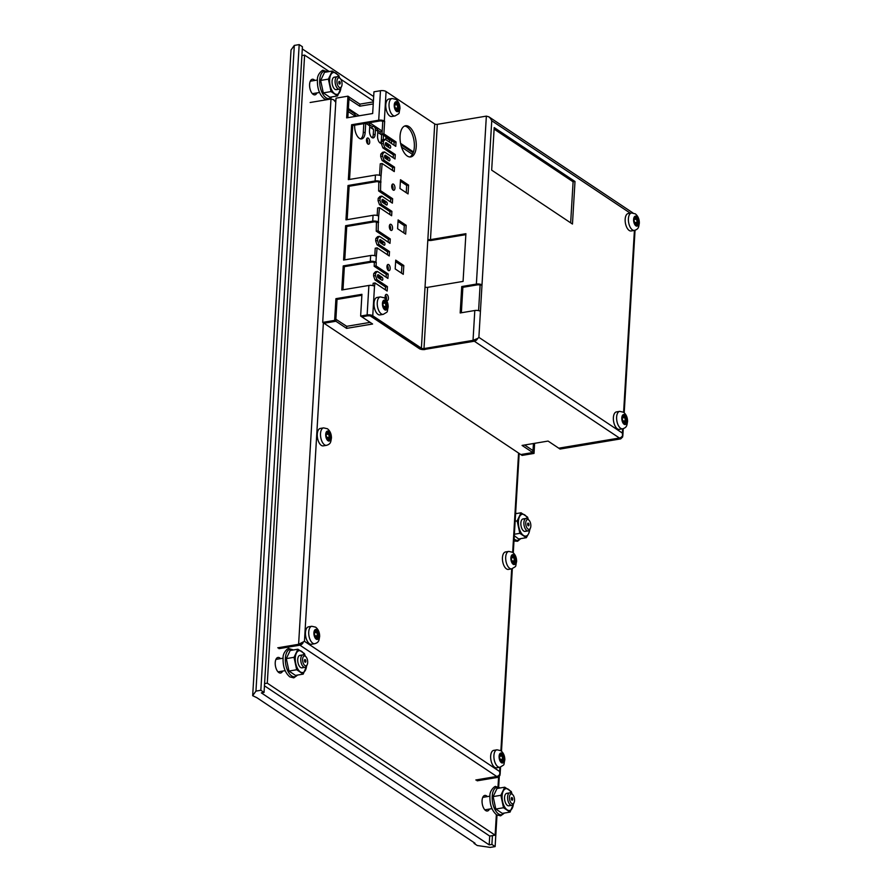 <?xml version="1.0" encoding="UTF-8"?>
<svg xmlns="http://www.w3.org/2000/svg" width="892" height="892" viewBox="0 0 892 892"><rect width="100%" height="100%" fill="white"/><g stroke="black" fill="none" stroke-linecap="round" stroke-linejoin="round"><path stroke-width="1.34" d="M474.087 842.606L474.042 843.375L474.99 843.219L256.851 697.689L252.67 695.693L255.948 691.099L260.832 690.274L299.188 44.6L294.315 45.414L291.026 50.008L252.67 695.693M497 815.076L495.127 846.586L491.905 844.423L489.195 844.88L261.345 692.883L264.054 692.437L260.832 690.274M474.042 843.375L477.276 845.527L490.254 847.4L495.127 846.586M373.67 96.548L302.288 48.926M299.188 44.6L302.421 46.752L264.054 692.437M489.195 844.88L489.708 836.072L264.456 685.803M492.417 835.626L491.905 844.423M499.286 776.631L498.673 786.967M255.948 691.099L294.315 45.414M511.707 803.491A4.962 2.453 80.5 0 0 514.037 802.677A4.962 2.453 80.5 0 0 512.688 794.616A4.962 2.453 80.5 0 0 512.253 794.27A4.962 2.453 80.5 0 0 509.443 797.18A4.962 2.453 80.5 0 0 511.707 803.491M512.688 794.616L511.707 793.657A6.322 3.122 80.5 0 0 511.172 793.2A6.322 3.122 80.5 0 0 509.778 792.843A6.322 3.122 80.5 0 0 507.593 798.228A6.322 3.122 80.5 0 0 510.469 804.941A6.322 3.122 80.5 0 0 511.863 805.309A6.322 3.122 80.5 0 0 513.424 803.904L514.037 802.677M511.908 800.146A1.36 0.669 80.5 0 0 512.677 799.343A1.36 0.669 80.5 0 0 512.064 797.615A1.36 0.669 80.5 0 0 511.428 797.838A1.36 0.669 80.5 0 0 511.796 800.046A1.36 0.669 80.5 0 0 511.908 800.146M528.008 529.079A4.962 2.453 80.5 0 0 530.339 528.265A4.962 2.453 80.5 0 0 528.989 520.203A4.962 2.453 80.5 0 0 528.566 519.858A4.962 2.453 80.5 0 0 525.745 522.768A4.962 2.453 80.5 0 0 528.008 529.079M528.989 520.203L528.008 519.244A6.322 3.122 80.5 0 0 527.473 518.787A6.322 3.122 80.5 0 0 526.079 518.43A6.322 3.122 80.5 0 0 523.894 523.816A6.322 3.122 80.5 0 0 526.771 530.528A6.322 3.122 80.5 0 0 528.164 530.896A6.322 3.122 80.5 0 0 529.736 529.491L530.339 528.265M528.209 525.734A1.36 0.669 80.5 0 0 528.978 524.931A1.36 0.669 80.5 0 0 528.365 523.203A1.36 0.669 80.5 0 0 527.73 523.426A1.36 0.669 80.5 0 0 528.097 525.633A1.36 0.669 80.5 0 0 528.209 525.734M304.874 665.51A4.962 2.453 80.5 0 0 307.194 664.696A4.962 2.453 80.5 0 0 305.844 656.646A4.962 2.453 80.5 0 0 305.421 656.289A4.962 2.453 80.5 0 0 302.611 659.21A4.962 2.453 80.5 0 0 304.874 665.51M305.844 656.646L304.874 655.676A6.322 3.122 80.5 0 0 304.339 655.219A6.322 3.122 80.5 0 0 302.945 654.862A6.322 3.122 80.5 0 0 300.76 660.258A6.322 3.122 80.5 0 0 303.637 666.96A6.322 3.122 80.5 0 0 305.031 667.327A6.322 3.122 80.5 0 0 306.592 665.934L307.194 664.696M305.075 662.165A1.36 0.669 80.5 0 0 305.844 661.362A1.36 0.669 80.5 0 0 305.231 659.634A1.36 0.669 80.5 0 0 304.585 659.857A1.36 0.669 80.5 0 0 304.964 662.065A1.36 0.669 80.5 0 0 305.075 662.165M339.228 87.338A4.962 2.453 80.5 0 0 341.547 86.524A4.962 2.453 80.5 0 0 340.198 78.463A4.962 2.453 80.5 0 0 339.774 78.117A4.962 2.453 80.5 0 0 336.964 81.027A4.962 2.453 80.5 0 0 339.228 87.338M340.198 78.463L339.228 77.492A6.322 3.122 80.5 0 0 338.681 77.046A6.322 3.122 80.5 0 0 337.288 76.69A6.322 3.122 80.5 0 0 335.102 82.075A6.322 3.122 80.5 0 0 337.99 88.787A6.322 3.122 80.5 0 0 339.384 89.155A6.322 3.122 80.5 0 0 340.945 87.751L341.547 86.524M339.428 83.993A1.36 0.669 80.5 0 0 340.198 83.19A1.36 0.669 80.5 0 0 339.573 81.462A1.36 0.669 80.5 0 0 338.938 81.685A1.36 0.669 80.5 0 0 339.306 83.893A1.36 0.669 80.5 0 0 339.428 83.993M282.63 671.085A7.894 3.902 -99.5 0 1 280.579 673.025A7.894 3.902 -99.5 0 1 278.839 672.568A7.894 3.902 -99.5 0 1 275.238 664.183A7.894 3.902 -99.5 0 1 277.969 657.449A7.894 3.902 -99.5 0 1 279.709 657.895A7.894 3.902 -99.5 0 1 280.545 658.619M489.463 809.055A7.894 3.902 -99.5 0 1 487.411 811.006A7.894 3.902 -99.5 0 1 485.672 810.549A7.894 3.902 -99.5 0 1 482.07 802.164A7.894 3.902 -99.5 0 1 484.802 795.43A7.894 3.902 -99.5 0 1 486.541 795.876A7.894 3.902 -99.5 0 1 487.378 796.601M316.983 92.902A7.894 3.902 -99.5 0 1 314.932 94.853A7.894 3.902 -99.5 0 1 313.192 94.396A7.894 3.902 -99.5 0 1 309.591 86.011A7.894 3.902 -99.5 0 1 312.323 79.265A7.894 3.902 -99.5 0 1 314.062 79.722A7.894 3.902 -99.5 0 1 314.887 80.436M329.248 71.55L304.607 55.103L267.288 683.172L495.127 835.168L496.353 814.652M498.015 786.722L498.583 777.155M373.413 101.008L340.822 79.265M301.897 55.56L304.607 55.103M489.708 836.072L495.127 835.168M264.578 683.629L267.288 683.172M368.285 138.171A3.155 1.561 80.5 0 0 367.582 137.992A3.155 1.561 80.5 0 0 366.489 140.691A3.155 1.561 80.5 0 0 367.928 144.047A3.155 1.561 80.5 0 0 368.63 144.225A3.155 1.561 80.5 0 0 369.723 141.527A3.155 1.561 80.5 0 0 368.285 138.171M477.142 780.823L498.004 777.333L499.944 775.382L499.654 771.524L304.451 641.303L323.372 322.837M310.137 102.502L330.999 99.001L298.608 644.303L304.451 641.303M330.999 99.001L333.463 99.681L335.782 102.279M277.746 647.804L298.608 644.303L299.734 645.061A4.103 3.245 -56.3 0 0 302.299 643.522A4.103 3.245 -56.3 0 0 302.979 642.485L303.146 642.597A4.103 3.245 123.7 0 1 302.455 643.634A4.103 3.245 123.7 0 1 299.902 645.172L496.71 776.464A4.103 3.245 -56.3 0 0 499.275 774.936A4.103 3.245 -56.3 0 0 499.955 773.888L500.122 774A4.103 3.245 123.7 0 1 499.431 775.037A4.103 3.245 123.7 0 1 496.877 776.575L476.016 780.065M334.266 100.216A4.103 3.245 123.7 0 1 334.344 100.261A4.103 3.245 123.7 0 1 334.723 100.562A4.103 3.245 123.7 0 1 335.303 101.398L335.136 101.287A4.103 3.245 -56.3 0 0 334.556 100.461A4.103 3.245 -56.3 0 0 334.188 100.16A4.103 3.245 -56.3 0 0 333.887 99.982M354.693 125.181L354.682 125.281A10.269 5.073 80.5 0 0 359.365 138.327A10.269 5.073 80.5 0 0 361.628 138.918A10.269 5.073 80.5 0 0 365.185 132.295L365.72 123.33M355.206 116.451L355.228 116.183A4.103 3.245 -56.3 0 0 354.347 113.663A4.103 3.245 -56.3 0 0 353.979 113.362L348.326 109.593M365.887 123.308L369.767 125.895L369.489 130.589A5.53 2.732 80.5 0 0 372.009 137.613A5.53 2.732 80.5 0 0 373.224 137.925A5.53 2.732 80.5 0 0 375.142 134.357L375.421 129.663L377.851 131.28A4.103 3.245 -56.3 0 0 376.97 128.76A4.103 3.245 -56.3 0 0 376.602 128.448L374.183 126.831A4.103 3.245 123.7 0 1 374.551 127.143A4.103 3.245 123.7 0 1 375.421 129.663M369.767 125.895A4.103 3.245 -56.3 0 0 368.898 123.364A4.103 3.245 -56.3 0 0 368.519 123.063L368.285 122.906M377.851 131.28L377.572 135.974A5.53 2.732 80.5 0 0 380.092 142.999A5.53 2.732 80.5 0 0 381.308 143.311A5.53 2.732 80.5 0 0 381.464 143.278M372.22 137.736A5.53 2.732 80.5 0 0 373.246 134.681L373.525 129.976A1.895 1.494 -56.3 0 0 372.009 128.493L373.492 129.485M385.846 144.058A5.53 2.732 80.5 0 0 386.392 145.898M389.592 142.229L389.681 140.758A1.895 1.494 -56.3 0 0 388.165 139.275L389.648 140.256M380.304 143.121A5.53 2.732 80.5 0 0 381.33 140.066L381.609 135.372A1.895 1.494 -56.3 0 0 380.081 133.878L381.564 134.87M367.571 143.724A3.155 1.561 80.5 0 0 366.746 138.806M360.658 138.896A10.269 5.073 80.5 0 0 363.289 132.607L365.185 132.295M363.825 123.654L363.289 132.607M385.745 139.665L385.924 136.788M383.493 135.171L383.226 139.754A5.53 2.732 80.5 0 1 383.214 139.799M391.577 140.557L391.398 143.445M385.857 137.736L388.165 139.275L388.221 138.327M377.784 132.351L380.081 133.878L380.204 131.826L377.762 130.199M369.701 126.954L372.009 128.493L372.131 126.441L369.678 124.802M356.767 116.183L355.139 115.101M380.204 131.826A4.103 3.245 123.7 0 1 382.122 132.139M372.131 126.441A4.103 3.245 123.7 0 1 374.183 126.831M279.04 648.662L299.902 645.172M475.849 779.965L496.71 776.464M299.734 645.061L278.873 648.562M371.997 285.44A4.103 1.505 -176.6 0 0 368.887 285.451L341.792 289.989L343.23 265.916L370.314 261.378A4.103 1.505 3.4 0 1 373.425 261.378A4.103 1.505 3.4 0 1 375.945 262.192L376.29 256.316A4.103 1.505 -176.6 0 0 373.77 255.502A4.103 1.505 -176.6 0 0 370.671 255.513L343.576 260.051L345.617 225.709L372.711 221.171A4.103 1.505 3.4 0 1 375.811 221.16A4.103 1.505 3.4 0 1 378.331 221.985L378.676 216.109A4.103 1.505 -176.6 0 0 376.156 215.295A4.103 1.505 -176.6 0 0 373.057 215.306L345.962 219.845L348.003 185.503L375.097 180.965A4.103 1.505 3.4 0 1 378.197 180.953A4.103 1.505 3.4 0 1 380.717 181.778L381.062 175.902A4.103 1.505 -176.6 0 0 378.554 175.088A4.103 1.505 -176.6 0 0 375.443 175.088L348.348 179.638L351.615 124.757L378.71 120.208A4.103 1.505 3.4 0 1 381.809 120.208A4.103 1.505 3.4 0 1 384.329 121.022L386.08 91.53A4.103 1.505 -176.6 0 0 383.56 90.705A4.103 1.505 -176.6 0 0 380.46 90.716L373.96 91.809L372.666 113.518L346.653 117.878L347.947 96.169L336.028 98.165L322.703 322.391L334.623 320.395L335.916 298.675L361.929 294.315L360.636 316.036L367.136 314.943A4.103 1.505 3.4 0 1 370.247 314.932A4.103 1.505 3.4 0 1 372.756 315.757L374.506 286.254A4.103 1.505 -176.6 0 0 371.997 285.44M622.605 435.586L622.839 435.552A4.103 3.245 123.7 0 1 622.148 436.589A4.103 3.245 123.7 0 1 619.594 438.128L620.721 438.886L622.661 436.935L622.371 433.077L478.881 337.354L480.431 311.319A4.103 1.505 -176.6 0 0 477.911 310.505A4.103 1.505 -176.6 0 0 474.8 310.505L460.172 312.958L461.744 286.544L476.373 284.091A4.103 1.505 3.4 0 1 479.483 284.091A4.103 1.505 3.4 0 1 481.992 284.905L480.097 285.228A1.895 0.691 -176.6 0 0 478.937 284.849A1.895 0.691 -176.6 0 0 477.499 284.849L462.87 287.302L461.365 312.757M437.314 124.345A1.895 0.691 3.4 0 1 435.876 124.356A1.895 0.691 3.4 0 1 434.716 123.977L427.87 239.268A1.895 0.691 -176.6 0 0 429.03 239.636A1.895 0.691 -176.6 0 0 430.468 239.636L437.314 124.345L486.352 116.127L488.816 116.807L490.488 118.413L491.748 120.754L480.431 311.319M430.468 239.636L465.903 233.693L463.071 281.404L427.625 287.347A1.895 0.691 3.4 0 1 426.198 287.347A1.895 0.691 3.4 0 1 425.038 286.968L421.392 348.203A1.895 0.691 -176.6 0 0 422.563 348.582A1.895 0.691 -176.6 0 0 423.99 348.571L473.028 340.354L474.165 341.112A4.103 3.245 -56.3 0 0 476.718 339.573A4.103 3.245 -56.3 0 0 477.41 338.536L473.028 340.354L474.8 310.505M400.073 135.952A15.8 7.805 80.5 0 0 410.766 156.925A15.8 7.805 80.5 0 0 416.23 146.734A15.8 7.805 80.5 0 0 405.537 125.761A15.8 7.805 80.5 0 0 400.073 135.952M409.796 156.959A15.8 7.805 80.5 0 0 414.334 147.046A15.8 7.805 80.5 0 0 404.611 126.04M489.619 117.343A4.103 3.245 123.7 0 1 489.697 117.387A4.103 3.245 123.7 0 1 490.065 117.688A4.103 3.245 123.7 0 1 490.645 118.524L490.488 118.413A4.103 3.245 -56.3 0 0 489.909 117.588A4.103 3.245 -56.3 0 0 489.541 117.287A4.103 3.245 -56.3 0 0 489.24 117.108M478.881 337.354L477.566 338.637A4.103 3.245 123.7 0 1 476.874 339.685A4.103 3.245 123.7 0 1 474.321 341.223L425.027 349.341M465.847 234.652L431.594 240.394A4.103 1.505 3.4 0 1 428.495 240.394A4.103 1.505 3.4 0 1 427.803 240.271M380.717 181.778L380.527 190.654L378.632 190.966L378.821 182.091A1.895 0.691 -176.6 0 0 377.662 181.712A1.895 0.691 -176.6 0 0 376.223 181.723L349.129 186.261L347.155 219.644M375.945 262.192L374.049 262.504A1.895 0.691 -176.6 0 0 372.878 262.137A1.895 0.691 -176.6 0 0 371.451 262.137L344.357 266.675L342.985 289.788M378.331 221.985L378.141 230.861L376.246 231.173L376.435 222.298A1.895 0.691 -176.6 0 0 375.276 221.918A1.895 0.691 -176.6 0 0 373.837 221.93L346.743 226.468L344.758 259.851M368.162 315.712L361.929 316.894L372.588 324.008L346.587 328.368L335.916 321.254L323.997 323.25L520.817 454.552L532.736 452.545L522.065 445.431L548.078 441.072L558.738 448.185L619.427 438.017A4.103 3.245 -56.3 0 0 621.992 436.489A4.103 3.245 -56.3 0 0 622.672 435.441L622.839 435.552M474.165 341.112L425.127 349.329A4.103 1.505 3.4 0 1 422.016 349.341A4.103 1.505 3.4 0 1 419.496 348.516L370.86 316.069A1.895 0.691 -176.6 0 0 369.701 315.69A1.895 0.691 -176.6 0 0 368.262 315.701L361.762 316.783L360.636 316.036M383.326 143.545L381.43 143.857L382.869 147.871L384.764 147.559L383.326 143.545L383.471 141.192L385.255 139.342L395.758 146.344L396.026 141.94L383.906 133.856L384.653 121.234L382.434 121.345A1.895 0.691 -176.6 0 0 381.274 120.966A1.895 0.691 -176.6 0 0 379.836 120.966L352.741 125.504L349.541 179.437M368.162 315.846A1.895 0.691 3.4 0 1 369.589 315.846A1.895 0.691 3.4 0 1 370.749 316.225L370.771 316.013M419.407 348.449L419.396 348.672A4.103 1.505 -176.6 0 0 421.905 349.486A4.103 1.505 -176.6 0 0 425.016 349.486M390.172 268.637A3.155 1.561 -99.5 0 1 389.079 270.677A3.155 1.561 -99.5 0 1 386.938 266.474A3.155 1.561 -99.5 0 1 388.031 264.445A3.155 1.561 -99.5 0 1 390.172 268.637M387.195 265.259A3.155 1.561 -99.5 0 1 388.276 268.949A3.155 1.561 -99.5 0 1 388.02 270.165M385.634 299.121A3.155 1.561 -99.5 0 1 385.166 296.412A3.155 1.561 -99.5 0 1 386.258 294.371A3.155 1.561 -99.5 0 1 388.399 298.575A3.155 1.561 -99.5 0 1 387.306 300.604A3.155 1.561 -99.5 0 1 386.492 300.348M385.422 295.196A3.155 1.561 -99.5 0 1 386.504 298.887A3.155 1.561 -99.5 0 1 386.281 300.002M392.558 228.43A3.155 1.561 -99.5 0 1 391.465 230.459A3.155 1.561 -99.5 0 1 389.336 226.267A3.155 1.561 -99.5 0 1 390.428 224.238A3.155 1.561 -99.5 0 1 392.558 228.43M389.592 225.052A3.155 1.561 -99.5 0 1 390.663 228.742A3.155 1.561 -99.5 0 1 390.406 229.958M394.955 188.223A3.155 1.561 -99.5 0 1 393.863 190.252A3.155 1.561 -99.5 0 1 391.722 186.06A3.155 1.561 -99.5 0 1 392.815 184.02A3.155 1.561 -99.5 0 1 394.955 188.223M391.978 184.845A3.155 1.561 -99.5 0 1 393.06 188.535A3.155 1.561 -99.5 0 1 392.803 189.751M373.001 285.641L373.146 283.266L375.041 282.954L374.506 286.254M343.23 265.916L344.357 266.675M361.862 295.263L337.042 299.422L335.916 298.675M322.703 322.391L323.829 323.138L335.76 321.142L337.042 299.422M347.847 117.688L349.073 96.916L347.947 96.169M376.29 256.316L377.126 247.876L375.231 248.199L374.785 255.703M378.676 216.109L379.513 207.669L377.617 207.992L377.171 215.496M381.062 175.902L382.144 163.504L380.248 163.816L379.557 175.289M351.615 124.757L352.741 125.504M382.099 277.289A1.583 0.78 80.5 0 1 382.824 278.962A1.583 0.78 80.5 0 1 382.278 280.311A1.583 0.78 80.5 0 1 381.921 280.222L378.208 277.735A1.583 0.78 80.5 0 1 377.483 276.063A1.583 0.78 80.5 0 1 378.03 274.714A1.583 0.78 80.5 0 1 378.386 274.803L382.099 277.289L380.204 277.602A1.583 0.78 -99.5 0 1 380.929 279.553M386.57 202.005A1.583 0.78 80.5 0 1 387.295 203.677A1.583 0.78 80.5 0 1 386.749 205.026A1.583 0.78 80.5 0 1 386.403 204.937L382.679 202.462A1.583 0.78 80.5 0 1 381.966 200.778A1.583 0.78 80.5 0 1 382.512 199.429A1.583 0.78 80.5 0 1 382.858 199.529L386.57 202.005L384.675 202.317A1.583 0.78 -99.5 0 1 385.4 204.268M385.578 142.843L386.225 142.731A1.583 0.78 80.5 0 0 385.879 142.642A1.583 0.78 80.5 0 0 385.333 143.991A1.583 0.78 80.5 0 0 386.058 145.675L389.771 148.15A1.583 0.78 80.5 0 0 390.116 148.239A1.583 0.78 80.5 0 0 390.663 146.89A1.583 0.78 80.5 0 0 389.949 145.218L388.053 145.53A1.583 0.78 -99.5 0 1 388.778 147.481M386.225 142.731L389.949 145.218M403.273 274.323L395.201 268.938L395.713 260.13L403.797 265.515L403.273 274.323M406.183 225.308L405.659 234.117L397.587 228.72L398.111 219.923L406.183 225.308L404.288 225.631L403.853 232.912M408.581 185.101L408.057 193.91L399.973 188.513L400.497 179.716L408.581 185.101L406.674 185.425L406.25 192.705M384.831 155.464L385.478 155.353A1.583 0.78 80.5 0 0 385.132 155.264A1.583 0.78 80.5 0 0 384.586 156.613A1.583 0.78 80.5 0 0 385.311 158.285L389.023 160.772A1.583 0.78 80.5 0 0 389.369 160.861A1.583 0.78 80.5 0 0 389.916 159.512A1.583 0.78 80.5 0 0 389.202 157.839L387.295 158.152A1.583 0.78 -99.5 0 1 388.02 160.103M385.478 155.353L389.202 157.839M384.184 242.211A1.583 0.78 80.5 0 1 384.909 243.884A1.583 0.78 80.5 0 1 384.363 245.233A1.583 0.78 80.5 0 1 384.006 245.144L380.293 242.669A1.583 0.78 80.5 0 1 379.568 240.985A1.583 0.78 80.5 0 1 380.115 239.647A1.583 0.78 80.5 0 1 380.471 239.736L384.184 242.211L382.289 242.535A1.583 0.78 -99.5 0 1 383.014 244.486M376.268 262.404L376.056 265.928L374.161 266.251L386.281 274.335L386.102 277.211M376.926 279.631L387.429 286.633L385.522 286.956L375.019 279.943L376.926 279.631L375.476 275.617L375.621 273.264L377.405 271.413L387.908 278.416L388.176 274.011L376.056 265.928M387.429 286.633L387.161 291.037L375.041 282.954M421.392 348.203L372.756 315.757M427.87 239.268L425.038 286.968M386.08 91.53L434.716 123.977M384.764 147.559L395.267 154.561L393.372 154.885L393.205 157.761M382.579 156.167L380.683 156.479L382.122 160.493L384.017 160.181L382.579 156.167L382.713 153.814L384.508 151.963L395.011 158.966L395.267 154.561M384.017 160.181L394.52 167.183L392.625 167.495L392.458 170.383M382.144 163.504L394.264 171.587L394.52 167.183M380.527 190.654L392.647 198.738L390.752 199.05L390.573 201.927M379.947 200.332L378.052 200.655L379.501 204.669L381.397 204.346L379.947 200.332L380.092 197.991L381.876 196.129L392.38 203.131L392.647 198.738M381.397 204.346L391.9 211.348L390.005 211.672L389.826 214.548M379.513 207.669L391.633 215.752L391.9 211.348M378.141 230.861L390.261 238.945L388.366 239.257L388.187 242.133M377.561 240.539L375.666 240.862L377.104 244.876L379 244.553L377.561 240.539L377.706 238.197L379.49 236.335L389.994 243.349L390.261 238.945M379 244.553L389.503 251.566L387.607 251.879L387.44 254.755M377.126 247.876L389.247 255.959L389.503 251.566M373.235 103.94L359.777 106.193L348.95 99.112M413.475 151.963L400.586 143.367M382.189 131.091L369.578 122.683M359.231 115.77L348.382 108.545M349.073 97.05L359.9 104.141L373.358 101.889M349.118 99.079L349.24 97.027M359.777 106.193L359.9 104.141M524.63 445.008L532.858 450.493L532.736 452.545M335.871 319.225L346.709 326.316L370.158 322.38M419.396 348.672L370.749 316.225M335.916 321.254L336.039 319.202M346.587 328.368L346.709 326.316M533.438 443.525L532.892 452.657L520.984 454.519M619.594 438.128L558.916 448.163M534.62 443.335L534.029 453.415L532.892 452.657M534.029 453.415L522.099 455.411L520.973 454.652M620.721 438.886L560.031 449.055L558.905 448.297M385.522 286.956L385.355 289.833M375.476 275.617L373.581 275.929L375.019 279.943M373.581 275.929L373.726 273.588L375.621 273.264M377.405 271.413L375.51 271.726L373.726 273.588M374.372 262.727L374.161 266.251M377.104 244.876L387.607 251.879M375.666 240.862L375.811 238.51L377.706 238.197M379.49 236.335L377.595 236.659L375.811 238.51M376.246 231.173L388.366 239.257M379.501 204.669L390.005 211.672M378.052 200.655L378.197 198.303L380.092 197.991M381.876 196.129L379.981 196.452L378.197 198.303M378.632 190.966L390.752 199.05M382.122 160.493L392.625 167.495M380.683 156.479L380.817 154.138L382.713 153.814M384.508 151.963L382.612 152.276L380.817 154.138M382.869 147.871L393.372 154.885M381.43 143.857L381.564 141.516L383.471 141.192M385.255 139.342L383.359 139.654L381.564 141.516M393.952 145.14L394.119 142.263L382.01 134.179L382.757 121.557M379.568 240.717L382.289 242.535M384.586 156.334L387.295 158.152M400.408 181.232L406.674 185.425M395.624 261.646L401.902 265.838L401.467 273.119M398.022 221.439L404.288 225.631M385.333 143.724L388.053 145.53M381.954 200.51L384.675 202.317M377.483 275.784L380.204 277.602M478.591 310.628L480.097 285.228M574.994 181.477L494.201 127.578L491.67 170.138L572.463 224.037L574.994 181.477L573.099 181.79L570.657 222.833M494.112 129.106L573.099 181.79M335.76 321.142L334.623 320.395M461.744 286.544L462.87 287.302M388.176 274.011L386.281 274.335M378.654 222.197L376.758 222.521M381.04 181.99L379.145 182.314M383.906 133.856L382.01 134.179M396.026 141.94L394.119 142.263M401.902 265.838L403.797 265.515M348.003 185.503L349.129 186.261M345.617 225.709L346.743 226.468M327.13 432.274A1.762 0.87 80.5 0 0 327.899 433.768A1.762 0.87 80.5 0 0 328.278 433.869A1.762 0.87 80.5 0 0 328.769 433.367L328.791 433.311A4.014 1.985 80.5 0 0 327.977 432.419A4.014 1.985 80.5 0 0 327.108 432.185L326.728 432.319A4.014 1.985 80.5 0 0 326.238 432.821M326.528 434.426L329.103 434.003A1.762 0.87 80.5 0 0 328.947 435.653A1.762 0.87 80.5 0 0 329.694 437.058A1.762 0.87 80.5 0 0 329.772 437.102L329.817 437.136A4.014 1.985 80.5 0 0 329.137 433.925L328.791 433.311M327.409 439.789A4.014 1.985 80.5 0 0 327.531 439.879A4.014 1.985 80.5 0 0 328.39 440.113L328.769 439.968A4.014 1.985 80.5 0 0 329.772 437.883L329.717 437.849A1.762 0.87 80.5 0 0 329.65 437.805A1.762 0.87 80.5 0 0 329.26 437.704A1.762 0.87 80.5 0 0 328.758 439.879L328.368 440.024A1.762 0.87 80.5 0 0 327.609 438.529A1.762 0.87 80.5 0 0 327.219 438.429A1.762 0.87 80.5 0 0 326.784 438.819M320.328 428.428A8.842 4.371 80.5 0 0 317.273 435.976A8.842 4.371 80.5 0 0 321.298 445.364A8.842 4.371 80.5 0 0 323.25 445.877L326.505 445.331A8.842 4.371 80.5 0 1 324.554 444.818A8.842 4.371 80.5 0 1 320.518 435.43A8.842 4.371 80.5 0 1 323.584 427.881L320.328 428.428M327.108 432.185L326.751 432.442A1.762 0.87 80.5 0 1 326.249 434.594L325.915 434.649M328.546 431.739A4.65 2.297 80.5 0 0 326.372 432.508A4.65 2.297 80.5 0 0 327.643 440.046A4.65 2.297 80.5 0 0 328.033 440.369A4.65 2.297 80.5 0 0 330.664 437.637A4.65 2.297 80.5 0 0 328.546 431.739M326.606 437.626L329.772 437.102M329.26 437.704L326.494 438.162A1.762 0.87 80.5 0 0 325.915 435.318M329.772 437.883L329.817 437.136L329.739 437.872M499.999 759.56L503.155 759.025L503.133 759.806A1.762 0.87 80.5 0 0 503.043 759.739A1.762 0.87 80.5 0 0 502.653 759.638A1.762 0.87 80.5 0 0 502.14 761.79L502.163 761.913A4.014 1.985 80.5 0 0 503.166 759.817L503.211 759.07A4.014 1.985 80.5 0 0 502.53 755.858L502.185 755.245A4.014 1.985 80.5 0 0 501.371 754.353A4.014 1.985 80.5 0 0 500.501 754.119L500.122 754.253A4.014 1.985 80.5 0 0 499.632 754.755M500.802 761.723A4.014 1.985 80.5 0 0 500.925 761.813A4.014 1.985 80.5 0 0 501.783 762.047L501.761 761.958A1.762 0.87 80.5 0 0 501.003 760.463A1.762 0.87 80.5 0 0 500.613 760.363A1.762 0.87 80.5 0 0 500.178 760.753M499.877 760.062A1.762 0.87 80.5 0 0 499.308 757.252M500.501 754.119L500.523 754.208A1.762 0.87 80.5 0 0 501.293 755.702A1.762 0.87 80.5 0 0 501.672 755.803A1.762 0.87 80.5 0 0 502.151 755.312L502.497 755.925A1.762 0.87 80.5 0 0 502.341 757.576A1.762 0.87 80.5 0 0 503.088 758.992A1.762 0.87 80.5 0 0 503.155 759.025M499.933 756.349L502.497 755.925M496.978 749.815A8.842 4.371 80.5 0 0 493.912 757.364A8.842 4.371 80.5 0 0 497.948 766.752A8.842 4.371 80.5 0 0 499.899 767.265C505.519 763.831 503.233 766.105 504.827 759.884C504.827 755.914 503.489 752.848 500.825 750.685L496.978 749.815L493.722 750.362A8.842 4.371 80.5 0 0 490.667 757.91A8.842 4.371 80.5 0 0 494.692 767.298A8.842 4.371 80.5 0 0 496.643 767.811L499.899 767.265L499.654 771.524M502.53 755.858L502.185 755.245M501.427 762.303A4.65 2.297 80.5 0 0 504.058 759.571A4.65 2.297 80.5 0 0 501.94 753.673A4.65 2.297 80.5 0 0 499.765 754.442A4.65 2.297 80.5 0 0 501.036 761.98A4.65 2.297 80.5 0 0 501.427 762.303M499.308 756.461A1.762 0.87 80.5 0 0 499.643 756.528A1.762 0.87 80.5 0 0 500.144 754.353L500.122 754.253M314.954 630.744L315.344 630.677A1.762 0.87 80.5 0 0 316.103 632.16A1.762 0.87 80.5 0 0 316.493 632.261A1.762 0.87 80.5 0 0 316.983 631.77L317.006 631.714A4.014 1.985 80.5 0 0 316.192 630.822A4.014 1.985 80.5 0 0 315.322 630.588L314.943 630.722A4.014 1.985 80.5 0 0 314.452 631.224M314.742 632.829L317.307 632.406A1.762 0.87 80.5 0 0 317.162 634.056A1.762 0.87 80.5 0 0 317.909 635.45A1.762 0.87 80.5 0 0 317.976 635.494L318.031 635.539A4.014 1.985 80.5 0 0 317.34 632.328L317.006 631.714M315.623 638.193A4.014 1.985 80.5 0 0 315.746 638.271A4.014 1.985 80.5 0 0 316.604 638.505L316.983 638.371A4.014 1.985 80.5 0 0 317.987 636.286L318.031 635.539L317.92 636.252A1.762 0.87 80.5 0 0 317.864 636.197A1.762 0.87 80.5 0 0 317.474 636.096A1.762 0.87 80.5 0 0 316.972 638.282L316.582 638.416A1.762 0.87 80.5 0 0 315.824 636.933A1.762 0.87 80.5 0 0 315.433 636.832A1.762 0.87 80.5 0 0 314.999 637.222M308.543 626.82A8.842 4.371 80.5 0 0 305.477 634.368A8.842 4.371 80.5 0 0 309.513 643.768A8.842 4.371 80.5 0 0 311.464 644.269L314.72 643.723A8.842 4.371 80.5 0 1 312.769 643.221A8.842 4.371 80.5 0 1 308.732 633.822A8.842 4.371 80.5 0 1 311.799 626.273L308.543 626.82M316.76 630.142A4.65 2.297 80.5 0 0 314.586 630.9A4.65 2.297 80.5 0 0 315.857 638.438A4.65 2.297 80.5 0 0 316.247 638.772A4.65 2.297 80.5 0 0 318.879 636.041A4.65 2.297 80.5 0 0 316.76 630.142M314.82 636.029L317.976 635.494M314.129 632.93A1.762 0.87 80.5 0 0 314.463 632.997A1.762 0.87 80.5 0 0 314.965 630.834L314.943 630.722M317.474 636.096L314.709 636.565A1.762 0.87 80.5 0 0 314.129 633.721M514.907 561.391A1.762 0.87 80.5 0 0 514.829 561.336A1.762 0.87 80.5 0 0 514.439 561.235A1.762 0.87 80.5 0 0 513.926 563.398L513.948 563.51A4.014 1.985 80.5 0 0 514.952 561.425L514.996 560.667A4.014 1.985 80.5 0 0 514.316 557.455L513.982 556.842A4.014 1.985 80.5 0 0 513.156 555.961A4.014 1.985 80.5 0 0 512.298 555.727L512.32 555.816A1.762 0.87 80.5 0 0 513.078 557.299A1.762 0.87 80.5 0 0 513.469 557.4A1.762 0.87 80.5 0 0 513.937 556.92L514.283 557.522A1.762 0.87 80.5 0 0 514.126 559.173A1.762 0.87 80.5 0 0 514.874 560.589A1.762 0.87 80.5 0 0 514.94 560.633L514.907 561.391M512.588 563.32A4.014 1.985 80.5 0 0 512.71 563.409A4.014 1.985 80.5 0 0 513.569 563.644L513.547 563.554A1.762 0.87 80.5 0 0 512.788 562.072A1.762 0.87 80.5 0 0 512.398 561.971A1.762 0.87 80.5 0 0 511.963 562.35M514.439 561.235L511.685 561.704A1.762 0.87 80.5 0 0 511.094 558.86M511.729 557.957L514.283 557.522M508.763 551.412A8.842 4.371 80.5 0 0 505.697 558.961A8.842 4.371 80.5 0 0 509.733 568.36A8.842 4.371 80.5 0 0 511.685 568.862C517.304 565.428 515.019 567.702 516.613 561.492C516.613 557.511 515.275 554.445 512.61 552.293L508.763 551.412L505.508 551.958A8.842 4.371 80.5 0 0 502.452 559.507A8.842 4.371 80.5 0 0 506.489 568.895A8.842 4.371 80.5 0 0 508.44 569.408L511.685 568.862L500.891 750.729M514.316 557.455L513.982 556.842M513.223 563.911A4.65 2.297 80.5 0 0 515.855 561.179A4.65 2.297 80.5 0 0 513.736 555.281A4.65 2.297 80.5 0 0 511.562 556.039A4.65 2.297 80.5 0 0 512.822 563.577A4.65 2.297 80.5 0 0 513.223 563.911M511.094 558.069A1.762 0.87 80.5 0 0 511.428 558.136A1.762 0.87 80.5 0 0 511.93 555.95L511.919 555.861A4.014 1.985 80.5 0 0 511.417 556.352M511.785 561.157L514.94 560.633M383.348 306.658L386.504 306.123L386.481 306.904A1.762 0.87 80.5 0 0 386.392 306.837A1.762 0.87 80.5 0 0 386.002 306.737A1.762 0.87 80.5 0 0 385.489 308.888L385.511 309.011A4.014 1.985 80.5 0 0 386.515 306.915L386.559 306.168A4.014 1.985 80.5 0 0 385.879 302.957L385.545 302.343A4.014 1.985 80.5 0 0 384.72 301.451A4.014 1.985 80.5 0 0 383.85 301.217L383.471 301.362A4.014 1.985 80.5 0 0 382.98 301.853M384.151 308.822A4.014 1.985 80.5 0 0 384.274 308.911A4.014 1.985 80.5 0 0 385.132 309.145L385.11 309.056A1.762 0.87 80.5 0 0 384.352 307.562A1.762 0.87 80.5 0 0 383.961 307.461A1.762 0.87 80.5 0 0 383.527 307.852M386.002 306.737L383.237 307.194A1.762 0.87 80.5 0 0 382.657 304.35M383.85 301.217L383.872 301.318A1.762 0.87 80.5 0 0 384.642 302.801A1.762 0.87 80.5 0 0 385.021 302.901A1.762 0.87 80.5 0 0 385.5 302.41L385.846 303.024A1.762 0.87 80.5 0 0 385.69 304.674A1.762 0.87 80.5 0 0 386.437 306.09A1.762 0.87 80.5 0 0 386.504 306.123L386.526 306.134M383.292 303.447L385.846 303.024M380.327 296.913L377.071 297.46A8.842 4.371 80.5 0 0 374.016 305.008A8.842 4.371 80.5 0 0 378.052 314.397A8.842 4.371 80.5 0 0 379.992 314.909L383.248 314.363C388.867 310.929 386.582 313.203 388.176 306.993C388.176 303.012 386.838 299.946 384.173 297.783L380.327 296.913A8.842 4.371 80.5 0 0 377.26 304.462A8.842 4.371 80.5 0 0 381.297 313.85A8.842 4.371 80.5 0 0 383.248 314.363M385.879 302.957L385.545 302.343M384.787 309.401A4.65 2.297 80.5 0 0 387.418 306.681A4.65 2.297 80.5 0 0 385.288 300.782A4.65 2.297 80.5 0 0 383.125 301.541A4.65 2.297 80.5 0 0 384.385 309.078A4.65 2.297 80.5 0 0 384.787 309.401M382.657 303.57A1.762 0.87 80.5 0 0 382.991 303.626A1.762 0.87 80.5 0 0 383.493 301.451L383.471 301.362M398.256 108.489A1.762 0.87 80.5 0 0 398.178 108.434A1.762 0.87 80.5 0 0 397.787 108.333A1.762 0.87 80.5 0 0 397.286 110.496L397.297 110.608A4.014 1.985 80.5 0 0 398.3 108.523L398.345 107.776A4.014 1.985 80.5 0 0 397.665 104.554L397.33 103.951A4.014 1.985 80.5 0 0 396.505 103.059A4.014 1.985 80.5 0 0 395.647 102.825L395.669 102.914A1.762 0.87 80.5 0 0 396.427 104.397A1.762 0.87 80.5 0 0 396.817 104.498A1.762 0.87 80.5 0 0 397.286 104.018L397.631 104.62A1.762 0.87 80.5 0 0 397.475 106.282A1.762 0.87 80.5 0 0 398.222 107.687A1.762 0.87 80.5 0 0 398.289 107.731L398.256 108.489M395.937 110.418A4.014 1.985 80.5 0 0 396.059 110.508A4.014 1.985 80.5 0 0 396.918 110.742L396.895 110.653A1.762 0.87 80.5 0 0 396.137 109.17A1.762 0.87 80.5 0 0 395.758 109.069A1.762 0.87 80.5 0 0 395.323 109.448M395.011 108.768A1.762 0.87 80.5 0 0 394.442 105.958M395.078 105.055L397.631 104.62M392.112 98.51L388.856 99.057A8.842 4.371 80.5 0 0 385.801 106.605A8.842 4.371 80.5 0 0 389.837 116.005A8.842 4.371 80.5 0 0 391.789 116.506L395.033 115.96C400.653 112.537 398.367 114.8 399.962 108.59C399.962 104.609 398.624 101.543 395.959 99.391L392.112 98.51A8.842 4.371 80.5 0 0 389.046 106.059A8.842 4.371 80.5 0 0 393.082 115.458A8.842 4.371 80.5 0 0 395.033 115.96M397.665 104.554L397.33 103.951M396.572 111.009A4.65 2.297 80.5 0 0 399.203 108.278A4.65 2.297 80.5 0 0 397.085 102.379A4.65 2.297 80.5 0 0 394.911 103.138A4.65 2.297 80.5 0 0 396.171 110.675A4.65 2.297 80.5 0 0 396.572 111.009M394.442 105.167A1.762 0.87 80.5 0 0 394.777 105.234A1.762 0.87 80.5 0 0 395.279 103.048L395.267 102.959A4.014 1.985 80.5 0 0 394.777 103.45M395.134 108.255L398.289 107.731M634.636 217.436L635.026 217.369A1.762 0.87 80.5 0 0 635.795 218.852A1.762 0.87 80.5 0 0 636.174 218.953A1.762 0.87 80.5 0 0 636.665 218.451L636.698 218.406A4.014 1.985 80.5 0 0 635.873 217.514A4.014 1.985 80.5 0 0 635.004 217.28L634.625 217.414A4.014 1.985 80.5 0 0 634.134 217.904M634.424 219.521L636.999 219.086A1.762 0.87 80.5 0 0 636.843 220.737A1.762 0.87 80.5 0 0 637.59 222.141A1.762 0.87 80.5 0 0 637.668 222.186L637.713 222.231A4.014 1.985 80.5 0 0 637.033 219.008L636.698 218.406M635.305 224.873A4.014 1.985 80.5 0 0 635.427 224.962A4.014 1.985 80.5 0 0 636.286 225.197L636.665 225.063A4.014 1.985 80.5 0 0 637.668 222.978L637.713 222.231L637.613 222.933A1.762 0.87 80.5 0 0 637.546 222.888A1.762 0.87 80.5 0 0 637.156 222.788A1.762 0.87 80.5 0 0 636.654 224.974L636.264 225.107A1.762 0.87 80.5 0 0 635.505 223.624A1.762 0.87 80.5 0 0 635.115 223.524A1.762 0.87 80.5 0 0 634.68 223.903M628.224 213.511A8.842 4.371 80.5 0 0 625.169 221.06A8.842 4.371 80.5 0 0 629.206 230.459A8.842 4.371 80.5 0 0 631.146 230.961L634.402 230.415A8.842 4.371 80.5 0 1 632.45 229.913A8.842 4.371 80.5 0 1 628.414 220.514A8.842 4.371 80.5 0 1 631.48 212.965L628.224 213.511M636.442 216.834A4.65 2.297 80.5 0 0 634.279 217.592A4.65 2.297 80.5 0 0 635.539 225.13A4.65 2.297 80.5 0 0 635.94 225.464A4.65 2.297 80.5 0 0 638.572 222.732A4.65 2.297 80.5 0 0 636.442 216.834M634.502 222.721L637.668 222.186M633.811 219.622A1.762 0.87 80.5 0 0 634.145 219.688A1.762 0.87 80.5 0 0 634.647 217.525L634.625 217.414M634.379 223.223A1.762 0.87 80.5 0 0 633.811 220.413M623.24 415.772A1.762 0.87 80.5 0 0 623.999 417.255A1.762 0.87 80.5 0 0 624.389 417.356A1.762 0.87 80.5 0 0 624.879 416.854L624.902 416.798A4.014 1.985 80.5 0 0 624.088 415.906A4.014 1.985 80.5 0 0 623.218 415.672L622.839 415.817A4.014 1.985 80.5 0 0 622.348 416.308M622.638 417.924L625.203 417.489A1.762 0.87 80.5 0 0 625.058 419.14A1.762 0.87 80.5 0 0 625.805 420.545A1.762 0.87 80.5 0 0 625.883 420.589L625.928 420.623A4.014 1.985 80.5 0 0 625.236 417.411L624.902 416.798M623.519 423.276A4.014 1.985 80.5 0 0 623.642 423.365A4.014 1.985 80.5 0 0 624.5 423.6L624.879 423.466A4.014 1.985 80.5 0 0 625.883 421.37L625.928 420.623L625.827 421.336A1.762 0.87 80.5 0 0 625.76 421.292A1.762 0.87 80.5 0 0 625.37 421.191A1.762 0.87 80.5 0 0 624.868 423.365L624.478 423.51A1.762 0.87 80.5 0 0 623.72 422.016A1.762 0.87 80.5 0 0 623.33 421.916A1.762 0.87 80.5 0 0 622.895 422.306M619.695 411.368A8.842 4.371 80.5 0 0 616.628 418.917A8.842 4.371 80.5 0 0 620.665 428.305A8.842 4.371 80.5 0 0 622.616 428.818C627.254 427.413 626.831 425.038 627.544 421.548C627.567 417.534 626.229 414.423 623.541 412.238L619.695 411.368L616.439 411.914A8.842 4.371 80.5 0 0 613.384 419.463A8.842 4.371 80.5 0 0 617.409 428.851A8.842 4.371 80.5 0 0 619.36 429.364L622.616 428.818L622.371 433.077M623.218 415.672L622.861 415.928A1.762 0.87 80.5 0 1 622.36 418.08L622.025 418.136M624.656 415.226A4.65 2.297 80.5 0 0 622.482 415.995A4.65 2.297 80.5 0 0 623.753 423.533A4.65 2.297 80.5 0 0 624.144 423.856A4.65 2.297 80.5 0 0 626.775 421.135A4.65 2.297 80.5 0 0 624.656 415.226M622.716 421.113L625.883 420.589M625.37 421.191L622.605 421.648A1.762 0.87 80.5 0 0 622.025 418.805M297.906 649.22L290.179 650.513L286.31 658.608L288.963 671.052L295.486 675.411L303.213 674.118L296.679 669.758L294.025 657.315L297.906 649.22L304.428 653.58L305.209 655.999M303.191 667.038A6.322 3.122 -99.5 0 1 300.058 667.026A6.322 3.122 -99.5 0 1 297.716 659.444A6.322 3.122 -99.5 0 1 298.341 656.768A6.322 3.122 -99.5 0 1 301.563 655.921M306.558 666.001A11.061 5.464 -99.5 0 1 305.543 670.003A11.061 5.464 -99.5 0 1 300.336 671.877A11.061 5.464 -99.5 0 1 295.754 663.47A11.061 5.464 -99.5 0 1 295.297 657.828A11.061 5.464 -99.5 0 1 296.356 653.2A11.061 5.464 -99.5 0 1 301.563 651.327A11.061 5.464 -99.5 0 1 304.819 655.609M306.993 665.109L303.213 674.118M286.31 658.608L294.025 657.315M288.963 671.052L296.679 669.758M504.738 787.201L497.011 788.495L493.142 796.589L495.796 809.033L502.33 813.393L510.046 812.099L503.512 807.739L500.858 795.296L504.738 787.201L511.272 791.55L512.041 793.98M510.023 805.019A6.322 3.122 -99.5 0 1 506.901 805.008A6.322 3.122 -99.5 0 1 504.549 797.426A6.322 3.122 -99.5 0 1 505.173 794.75A6.322 3.122 -99.5 0 1 508.395 793.902M513.391 803.982A11.061 5.464 -99.5 0 1 512.376 807.985A11.061 5.464 -99.5 0 1 507.18 809.858A11.061 5.464 -99.5 0 1 502.586 801.451A11.061 5.464 -99.5 0 1 502.129 795.809A11.061 5.464 -99.5 0 1 503.188 791.182A11.061 5.464 -99.5 0 1 508.395 789.308A11.061 5.464 -99.5 0 1 511.651 793.59M513.837 803.09L510.046 812.099M493.142 796.589L500.858 795.296M495.796 809.033L503.512 807.739M332.259 71.048L324.532 72.341L320.652 80.436L323.305 92.879L329.839 97.239L337.566 95.946L331.032 91.586L328.379 79.132L332.259 71.048L338.782 75.396L339.551 77.827M337.544 88.865A6.322 3.122 -99.5 0 1 334.411 88.854A6.322 3.122 -99.5 0 1 332.069 81.272A6.322 3.122 -99.5 0 1 332.694 78.596A6.322 3.122 -99.5 0 1 335.916 77.749M340.911 87.829A11.061 5.464 -99.5 0 1 339.897 91.831A11.061 5.464 -99.5 0 1 334.69 93.705A11.061 5.464 -99.5 0 1 330.096 85.297A11.061 5.464 -99.5 0 1 329.65 79.656A11.061 5.464 -99.5 0 1 330.709 75.028A11.061 5.464 -99.5 0 1 335.916 73.155A11.061 5.464 -99.5 0 1 339.172 77.437M341.346 86.937L337.566 95.946M320.652 80.436L328.379 79.132M323.305 92.879L331.032 91.586M514.294 535.735L518.631 538.98L526.347 537.686L519.824 533.327L517.159 520.883L521.039 512.788L527.573 517.137L528.343 519.568M526.336 530.606A6.322 3.122 -99.5 0 1 523.203 530.595A6.322 3.122 -99.5 0 1 520.861 523.013A6.322 3.122 -99.5 0 1 521.486 520.337A6.322 3.122 -99.5 0 1 524.697 519.49M529.692 529.569A11.061 5.464 -99.5 0 1 528.677 533.572L526.347 537.686M530.138 528.677L528.677 533.572A11.061 5.464 -99.5 0 1 523.481 535.445A11.061 5.464 -99.5 0 1 518.888 527.038A11.061 5.464 -99.5 0 1 518.43 521.396A11.061 5.464 -99.5 0 1 519.501 516.769A11.061 5.464 -99.5 0 1 524.697 514.896A11.061 5.464 -99.5 0 1 527.952 519.177M514.383 534.241L519.824 533.327M515.598 513.692L521.039 512.788M515.152 521.218L517.159 520.883M518.575 453.058L512.677 552.338M348.214 111.511L355.228 116.183M401.545 147.091L412.45 154.361M381.33 140.066L383.226 139.754M373.246 134.681L375.142 134.357M496.877 776.575L498.004 777.333M368.887 285.451L367.136 314.943M370.671 255.513L370.314 261.378M375.443 175.088L375.097 180.965M373.057 215.306L372.711 221.171M491.748 120.754L630.276 213.166M634.413 230.415L623.608 412.294M380.46 90.716L378.71 120.208M474.321 341.223L619.427 438.017M377.74 274.914L378.386 274.803M379.814 239.837L380.471 239.736M382.211 199.63L382.858 199.529M423.99 348.571L427.625 287.347M486.352 116.127L476.373 284.091M328.568 431.36A5.051 2.498 80.5 0 0 325.714 434.337A5.051 2.498 80.5 0 0 328.011 440.748A5.051 2.498 80.5 0 0 330.876 437.782A5.051 2.498 80.5 0 0 328.568 431.36M501.404 762.693A5.051 2.498 80.5 0 0 504.27 759.716A5.051 2.498 80.5 0 0 501.962 753.294A5.051 2.498 80.5 0 0 499.107 756.271A5.051 2.498 80.5 0 0 501.404 762.693M316.783 629.763A5.051 2.498 80.5 0 0 313.917 632.729A5.051 2.498 80.5 0 0 316.225 639.151A5.051 2.498 80.5 0 0 319.091 636.186A5.051 2.498 80.5 0 0 316.783 629.763M513.201 564.29A5.051 2.498 80.5 0 0 516.055 561.313A5.051 2.498 80.5 0 0 513.759 554.902A5.051 2.498 80.5 0 0 510.893 557.868A5.051 2.498 80.5 0 0 513.201 564.29M384.753 309.792A5.051 2.498 80.5 0 0 387.619 306.815A5.051 2.498 80.5 0 0 385.322 300.392A5.051 2.498 80.5 0 0 382.456 303.369A5.051 2.498 80.5 0 0 384.753 309.792M396.55 111.389A5.051 2.498 80.5 0 0 399.415 108.423A5.051 2.498 80.5 0 0 397.107 102A5.051 2.498 80.5 0 0 394.242 104.966A5.051 2.498 80.5 0 0 396.55 111.389M636.475 216.455A5.051 2.498 80.5 0 0 633.61 219.421A5.051 2.498 80.5 0 0 635.907 225.843A5.051 2.498 80.5 0 0 638.772 222.866A5.051 2.498 80.5 0 0 636.475 216.455M624.679 414.847A5.051 2.498 80.5 0 0 621.813 417.824A5.051 2.498 80.5 0 0 624.121 424.246A5.051 2.498 80.5 0 0 626.987 421.269A5.051 2.498 80.5 0 0 624.679 414.847M297.326 675.099A13.915 6.868 -99.5 0 1 291.706 675.946A13.915 6.868 -99.5 0 1 285.362 658.385A13.915 6.868 -99.5 0 1 293.122 650.023M504.158 813.08A13.915 6.868 -99.5 0 1 498.55 813.928A13.915 6.868 -99.5 0 1 492.194 796.366A13.915 6.868 -99.5 0 1 499.955 788.004M331.679 96.927A13.915 6.868 -99.5 0 1 326.059 97.774A13.915 6.868 -99.5 0 1 319.704 80.213A13.915 6.868 -99.5 0 1 327.476 71.839M520.471 538.668A13.915 6.868 -99.5 0 1 514.851 539.515A13.915 6.868 -99.5 0 1 514.104 538.935M515.632 513.235A13.915 6.868 -99.5 0 1 516.267 513.58M482.762 797.37L489.909 796.177M506.745 793.356L509.778 792.843M484.847 809.836L491.994 808.631M508.83 805.811L511.863 805.309M523.047 518.932L526.079 518.43M525.132 531.398L528.164 530.896M275.929 659.389L283.076 658.196M299.902 655.375L302.945 654.862M278.014 671.854L285.161 670.65M301.998 667.829L305.031 667.327M310.271 81.217L317.418 80.012M334.255 77.191L337.288 76.69M312.367 93.682L319.514 92.478M336.351 89.657L339.384 89.155M519.177 453.459L513.279 552.806M512.331 568.706L501.494 751.198M500.546 767.109L500.111 774.379M400.854 144.638L413.174 152.844M334.344 100.261L335.838 101.264M333.463 99.681L334.188 100.16M635.048 230.259L624.21 412.751M623.263 428.662L622.828 435.932M489.697 117.387L632.919 212.932M488.816 116.807L489.541 117.287M326.505 445.331C331.144 443.926 330.72 441.551 331.434 438.05C331.456 434.036 330.118 430.936 327.431 428.751L323.584 427.881M327.219 438.429L326.65 438.529M328.278 433.869L326.717 434.125M501.672 755.803L500.111 756.059M500.613 760.363L500.044 760.463M502.653 759.638L499.888 760.096M314.72 643.723C319.358 642.318 318.935 639.954 319.648 636.453C319.671 632.439 318.332 629.339 315.634 627.154L311.799 626.273M315.433 636.832L314.865 636.933M316.493 632.261L314.932 632.528M513.469 557.4L511.897 557.667M512.398 561.971L511.83 562.06M385.021 302.901L383.46 303.157M383.961 307.461L383.393 307.562M396.817 104.498L395.245 104.765M395.758 109.069L395.178 109.159M397.787 108.333L395.033 108.802M634.402 230.415C639.04 229.01 638.616 226.646 639.33 223.145C639.352 219.131 638.014 216.031 635.327 213.846L631.48 212.965M635.115 223.524L634.547 223.613M637.156 222.788L634.39 223.256M636.174 218.953L634.613 219.22M623.33 421.916L622.761 422.016M624.389 417.356L622.828 417.612M297.627 675.054L293.791 677.864L289.8 676.872C285.061 672.802 282.831 666.525 283.087 658.04C282.652 652.019 288.83 647.481 288.874 648.573L293.423 649.967M504.459 813.036L500.624 815.834L496.632 814.853C491.905 810.783 489.663 804.506 489.92 796.021C489.485 790 495.662 785.451 495.718 786.554L500.256 787.948M326.762 99.714L324.153 98.7C319.414 94.63 317.173 88.353 317.429 79.867C316.995 73.846 323.183 69.297 323.227 70.39L327.777 71.795M329.438 99.268L331.98 96.882M513.982 541.009L517.572 541.266L520.761 538.623M516.557 513.536L515.643 512.9"/></g></svg>
